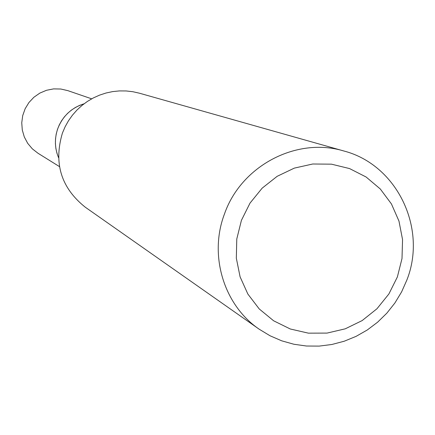 <?xml version="1.0" encoding="UTF-8"?>
<svg xmlns="http://www.w3.org/2000/svg" width="435" height="435" viewBox="0 0 435 435"><rect width="100%" height="100%" fill="white"/><g stroke="black" fill="none" stroke-linecap="round" stroke-linejoin="round"><path stroke-width="0.65" d="M91.671 98.827L67.795 90.627L60.786 89.017L53.576 88.898L46.491 90.284L39.83 93.106L33.886 97.255L28.917 102.546L25.138 108.75L22.712 115.601L21.75 122.795L22.288 130.022L24.306 136.971L27.704 143.343L32.348 148.852L38.024 153.272L59.459 166.605M84.075 103.78L79.572 105.39L75.293 107.537L71.296 110.191L67.648 113.312L64.391 116.846L61.58 120.751L59.258 124.965L57.458 129.429L56.207 134.072L55.517 138.83L55.408 143.632L55.876 148.406L56.909 153.082L58.502 157.59M84.031 103.813C71.481 107.853 62.76 116.042 57.866 128.374C54.413 138.21 54.625 147.933 58.502 157.53M397.372 276.959L402.005 258.526L402.549 239.593L398.971 221.089L391.435 203.939L380.299 188.991L366.107 177.001L349.561 168.579L331.47 164.169L312.754 164L294.343 168.111L277.187 176.295L262.158 188.159L250.027 203.091L241.42 220.338L236.776 239.022L236.33 258.183L240.093 276.839L247.863 294.055L259.238 308.953L273.626 320.791L290.292 328.99L308.388 333.156L327.011 333.096L345.238 328.827L362.159 320.579L376.949 308.768L388.879 293.984L397.372 276.959M406.877 280.015C427.453 228.147 396.894 164.702 343.846 150.988C296.8 136.655 241.316 165.605 224.531 213.813C208.653 255.285 223.786 305.098 259.162 329.186L270.032 335.766L281.679 340.812L293.891 344.248L306.468 346.021L319.187 346.102L331.84 344.493L344.21 341.23L356.086 336.364L367.271 329.991L377.58 322.215L386.835 313.167L394.893 302.999L401.608 291.89L406.877 280.015M343.846 150.988L139.401 93.193L132.833 91.714L126.128 90.953L119.375 90.915L112.643 91.6L106.015 93.014L99.561 95.129L93.356 97.924L87.478 101.371L81.987 105.428L76.957 110.05L72.433 115.188L68.474 120.772L65.13 126.754L62.428 133.05C53.483 163.158 61.085 187.866 85.238 207.174L259.162 329.186"/></g></svg>
